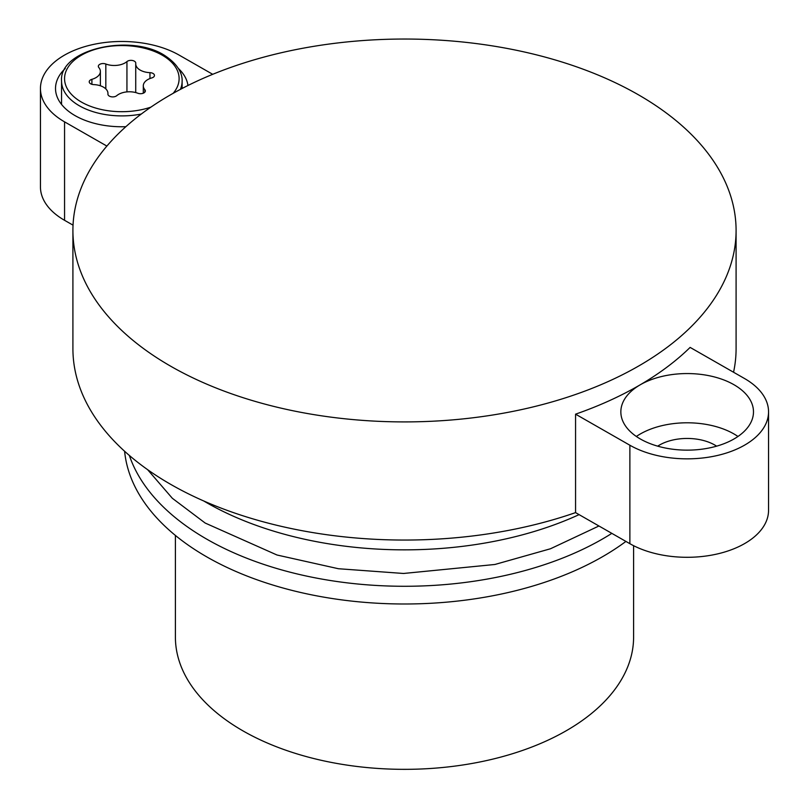 <?xml version="1.0" encoding="UTF-8"?>
<svg xmlns="http://www.w3.org/2000/svg" width="809" height="809" viewBox="0 0 809 809"><rect width="100%" height="100%" fill="white"/><g stroke="black" fill="none" stroke-linecap="round" stroke-linejoin="round"><path stroke-width="1.21" d="M736.089 230.474A331.589 191.44 180 0 1 452.413 419.901A331.589 191.44 180 0 1 86.765 285.223A331.589 191.44 180 0 1 72.911 230.474A331.589 191.44 180 0 1 356.587 41.047A331.589 191.44 180 0 1 722.235 175.725A331.589 191.44 180 0 1 736.089 230.474L736.089 348.618A331.589 191.44 180 0 1 733.551 372.241M768.55 411.852A81.385 46.993 180 0 1 718.483 455.224A81.385 46.993 180 0 1 629.877 445.233L575.563 414.168A331.589 191.44 180 0 0 640.05 384.902A66.318 38.286 180 0 1 750.712 400.9A66.318 38.286 180 0 1 753.482 411.852A66.318 38.286 180 0 1 696.741 449.743A66.318 38.286 180 0 1 623.608 422.804A66.318 38.286 180 0 1 620.847 411.852A66.318 38.286 180 0 1 640.05 384.902A331.589 191.44 180 0 0 690.128 347.405L744.442 378.47A81.385 46.993 180 0 1 768.55 411.852L768.55 510.307A81.385 46.993 180 0 1 718.483 553.68A81.385 46.993 180 0 1 629.877 543.688L575.563 512.613A331.589 191.44 180 0 1 86.765 403.367A331.589 191.44 180 0 1 72.911 348.618L72.911 230.474M64.558 220.311L64.558 121.856A81.385 46.993 180 0 1 40.45 88.474L40.45 186.93A81.385 46.993 180 0 0 64.558 220.311L73.043 225.155M575.563 414.168L575.563 512.613M636.359 436.466A66.318 38.286 180 0 1 737.96 436.466M633.599 545.681L633.599 637.077A229.099 132.272 180 0 1 437.608 767.953A229.099 132.272 180 0 1 184.968 674.908A229.099 132.272 180 0 1 175.401 637.077L175.401 535.427M625.913 541.423A280.339 161.851 180 0 1 352.896 601.229A280.339 161.851 180 0 1 135.861 488.434A280.339 161.851 180 0 1 124.606 451.26M611.837 533.364A280.339 161.851 180 0 1 342.177 582.227A280.339 161.851 180 0 1 135.861 470.707A280.339 161.851 180 0 1 129.359 455.457M657.707 446.153A39.186 22.622 180 0 1 716.612 446.153M579.082 514.635A280.339 161.851 180 0 1 203.828 501.024M64.558 121.856L106.879 146.065M40.45 88.474A81.385 46.993 180 0 1 90.517 45.102A81.385 46.993 180 0 1 179.123 55.093L212.706 74.307M178.405 68.492A66.318 38.286 180 0 1 185.392 77.522A66.318 38.286 180 0 1 187.951 85.491M125.86 126.689A66.318 38.286 180 0 1 58.288 99.426A66.318 38.286 180 0 1 55.518 88.474A66.318 38.286 180 0 1 65.276 68.492M151.779 77.927A15.26 8.808 0 0 0 143.294 85.825A15.26 8.808 0 0 0 144.851 89.698A4.824 2.781 0 0 1 145.347 90.932A4.824 2.781 0 0 1 142.799 93.379A4.824 2.781 0 0 1 137.854 93.247A15.26 8.808 0 0 0 116.739 95.674A4.824 2.781 0 0 1 111.329 96.787A4.824 2.781 0 0 1 107.91 94.117A4.824 2.781 0 0 1 107.921 93.945A15.26 8.808 0 0 0 107.951 93.389A15.26 8.808 0 0 0 93.723 84.601A4.824 2.781 0 0 1 89.223 81.82A4.824 2.781 0 0 1 91.902 79.322A15.26 8.808 0 0 0 100.387 71.435A15.26 8.808 0 0 0 98.829 67.551A4.824 2.781 0 0 1 98.334 66.328A4.824 2.781 0 0 1 100.882 63.871A4.824 2.781 0 0 1 105.827 64.012A15.26 8.808 0 0 0 126.942 61.585A4.824 2.781 0 0 1 132.352 60.473A4.824 2.781 0 0 1 135.77 63.142A4.824 2.781 0 0 1 135.76 63.314A15.26 8.808 0 0 0 135.73 63.871A15.26 8.808 0 0 0 149.958 72.658A4.824 2.781 0 0 1 154.458 75.439A4.824 2.781 0 0 1 151.779 77.927M629.877 445.233L629.877 543.688M180.397 89.374A60.291 34.807 0 0 0 182.126 81.092C182.399 76.329 180.538 66.56 166.553 56.772C133.222 32.512 58.784 48.793 61.555 81.092A60.291 34.807 0 0 0 76.511 104.037A60.291 34.807 0 0 0 141.292 114.039M173.136 93.338A57.277 33.068 0 0 0 164.894 56.822A57.277 33.068 0 0 0 84.075 53.768A57.277 33.068 0 0 0 78.776 100.437A57.277 33.068 0 0 0 150.939 107.112M167.17 58.137A60.291 34.807 0 0 0 163.378 55.861M149.958 78.544L149.958 72.658M126.942 91.892L126.942 61.585M105.827 88.909L105.827 64.012M91.902 84.318L91.902 79.322M144.851 92.155L144.851 89.698M147.612 469.665L172.337 498.283L205.183 523.049L276.991 555.004L338.415 568.727L403.539 573.47L494.896 564.48L550.474 548.765L598.943 525.992M182.126 88.464L182.126 81.092M61.555 104.422L61.555 81.092M135.73 92.57L135.73 63.871M100.387 85.784L100.387 71.435M107.951 94.481L107.951 93.389M143.294 93.207L143.294 85.825"/></g></svg>
